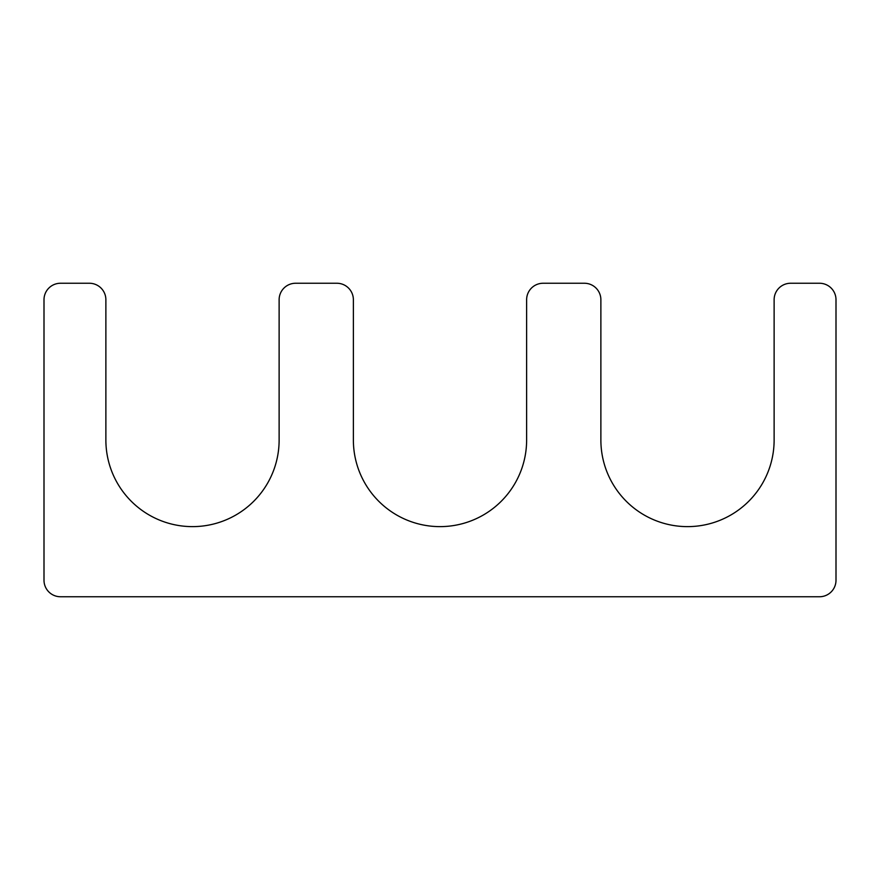 <?xml version="1.0" encoding="UTF-8"?>
<svg xmlns="http://www.w3.org/2000/svg" width="880" height="880" viewBox="0 0 880 880"><rect width="100%" height="100%" fill="white"/><g stroke="black" fill="none" stroke-linecap="round" stroke-linejoin="round"><path stroke-width="0.66" stroke-dasharray="4.4 3.3" d="M105.875 440A86.625 86.625 0 0 0 192.5 526.625A86.625 86.625 0 0 0 279.125 440L279.125 299.75A16.5 16.5 0 0 1 295.625 283.25L336.875 283.25A16.5 16.5 0 0 1 353.375 299.75L353.375 440A86.625 86.625 0 0 0 440 526.625A86.625 86.625 0 0 0 526.625 440L526.625 299.75A16.5 16.5 0 0 1 543.125 283.25L584.375 283.25A16.5 16.5 0 0 1 600.875 299.75L600.875 440A86.625 86.625 0 0 0 687.5 526.625A86.625 86.625 0 0 0 774.125 440L774.125 299.75A16.5 16.5 0 0 1 790.625 283.25L819.5 283.25A16.5 16.5 0 0 1 836 299.75L836 580.25A16.5 16.5 0 0 1 819.5 596.75L60.5 596.75A16.5 16.5 0 0 1 44 580.25L44 299.75A16.5 16.5 0 0 1 60.5 283.25L89.375 283.25A16.5 16.5 0 0 1 105.875 299.75L105.875 440"/><path stroke-width="1.32" d="M105.875 440A86.625 86.625 0 0 0 192.5 526.625A86.625 86.625 0 0 0 279.125 440L279.125 299.75A16.5 16.5 0 0 1 295.625 283.25L336.875 283.25A16.5 16.5 0 0 1 353.375 299.75L353.375 440A86.625 86.625 0 0 0 440 526.625A86.625 86.625 0 0 0 526.625 440L526.625 299.75A16.5 16.5 0 0 1 543.125 283.25L584.375 283.25A16.5 16.5 0 0 1 600.875 299.75L600.875 440A86.625 86.625 0 0 0 687.5 526.625A86.625 86.625 0 0 0 774.125 440L774.125 299.75A16.5 16.5 0 0 1 790.625 283.25L819.5 283.25A16.5 16.5 0 0 1 836 299.75L836 580.25A16.5 16.5 0 0 1 819.5 596.75L60.5 596.75A16.5 16.5 0 0 1 44 580.25L44 299.75A16.5 16.5 0 0 1 60.5 283.25L89.375 283.25A16.5 16.5 0 0 1 105.875 299.75L105.875 440"/></g></svg>

